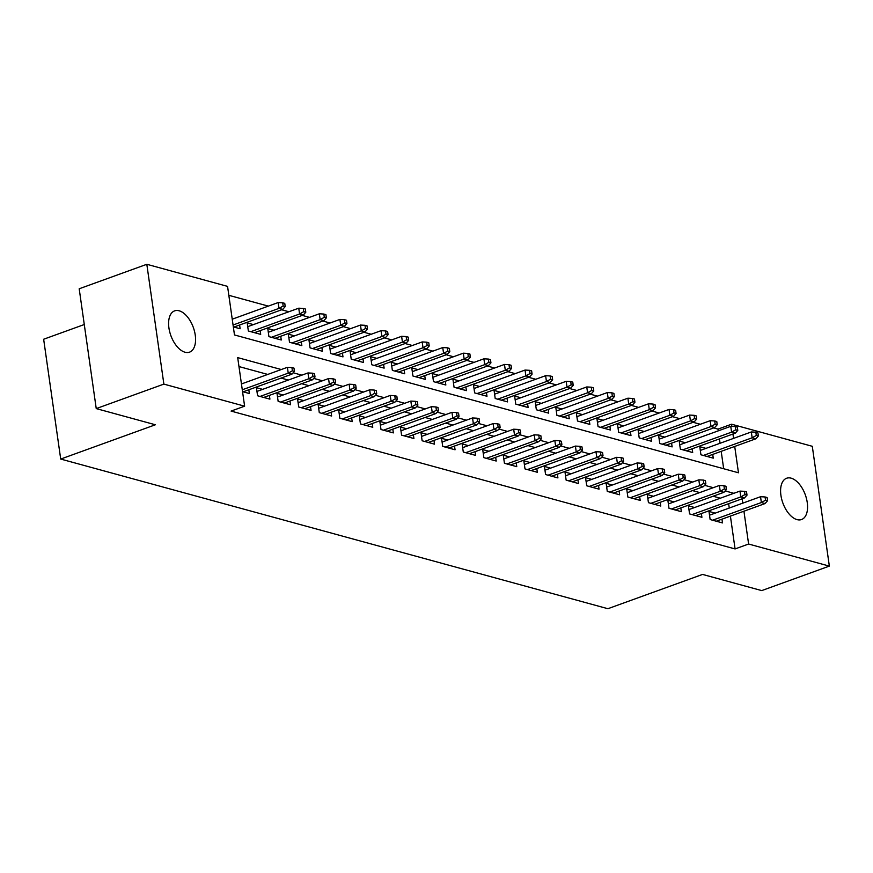 <?xml version="1.0" encoding="UTF-8"?>
<svg xmlns="http://www.w3.org/2000/svg" width="873" height="873" viewBox="0 0 873 873"><rect width="100%" height="100%" fill="white"/><g stroke="black" fill="none" stroke-linecap="round" stroke-linejoin="round"><path stroke-width="1.31" d="M797.027 519.621A21.945 11.949 -109.9 0 1 781.673 499.127A21.945 11.949 -109.9 0 1 786.606 478.251A21.945 11.949 -109.9 0 1 791.134 478.164A21.945 11.949 -109.9 0 1 806.488 498.658A21.945 11.949 -109.9 0 1 801.556 519.533A21.945 11.949 -109.9 0 1 797.027 519.621M185.032 352.234A21.945 11.949 -109.9 0 1 169.678 331.751A21.945 11.949 -109.9 0 1 174.611 310.875A21.945 11.949 -109.9 0 1 179.14 310.788A21.945 11.949 -109.9 0 1 194.493 331.271A21.945 11.949 -109.9 0 1 189.561 352.146A21.945 11.949 -109.9 0 1 185.032 352.234M84.277 324.527L43.65 339.237L60.706 459.056L607.892 608.71L702.579 574.423L761.725 590.595L829.35 566.108L748.608 544.032L743.938 511.218M60.706 459.056L155.383 424.769L96.237 408.597L79.192 288.777L146.817 264.29L227.558 286.377L234.477 334.948L738.471 472.784L734.717 446.452M718.272 430.847L718.032 429.112L713.667 427.923M700.321 424.267L693.097 422.292M679.751 418.647L672.526 416.672M659.18 413.016L651.956 411.041M638.61 407.396L631.386 405.421M618.04 401.766L610.816 399.79M597.47 396.135L590.246 394.159M576.9 390.515L569.676 388.54M556.33 384.884L549.106 382.909M535.76 379.264L528.525 377.289M515.179 373.633L507.955 371.658M494.609 368.013L487.385 366.038M474.039 362.382L466.815 360.407M453.469 356.751L446.245 354.776M432.899 351.132L425.675 349.156M412.329 345.501L405.105 343.526M391.759 339.881L384.535 337.906M371.189 334.25L363.965 332.275M350.619 328.63L343.384 326.655M330.038 322.999L322.814 321.024M309.468 317.368L302.244 315.393M288.898 311.748L281.673 309.773M268.327 306.117L228.835 295.314M718.032 429.112L731.552 424.213L812.294 446.299L829.35 566.108M715.183 513.138L708.985 511.447L710.142 519.544L722.484 522.916L721.949 519.173M694.613 507.519L688.415 505.816L689.572 513.913L701.914 517.296L701.379 513.553M674.043 501.888L667.845 500.196L669.002 508.293L681.344 511.665L680.809 507.922M653.473 496.268L647.275 494.565L648.432 502.662L660.774 506.045L660.239 502.291M632.903 490.637L626.705 488.945L627.862 497.043L640.204 500.415L639.669 496.672M612.333 485.006L606.135 483.315L607.281 491.412L619.623 494.784L619.099 491.041M591.752 479.386L585.565 477.695L586.711 485.781L599.053 489.164L598.529 485.421M571.182 473.755L564.995 472.064L566.14 480.161L578.483 483.533L577.948 479.79M550.612 468.135L544.425 466.433L545.57 474.53L557.912 477.913L557.378 474.17M530.042 462.504L523.844 460.813L525 468.91L537.342 472.282L536.808 468.539M509.472 456.885L503.274 455.182L504.43 463.279L516.772 466.662L516.238 462.908M488.902 451.254L482.704 449.562L483.86 457.659L496.202 461.031L495.668 457.288M468.332 445.623L462.133 443.931L463.29 452.028L475.632 455.4L475.098 451.657M447.762 440.003L441.563 438.311L442.72 446.398L455.062 449.781L454.527 446.038M427.192 434.372L420.993 432.681L422.139 440.778L434.492 444.15L433.957 440.407M406.611 428.752L400.423 427.05L401.569 435.147L413.911 438.53L413.387 434.787M386.041 423.121L379.853 421.43L380.999 429.527L393.341 432.899L392.806 429.156M365.471 417.501L359.283 415.799L360.429 423.896L372.771 427.279L372.236 423.525M344.9 411.87L338.702 410.179L339.859 418.276L352.201 421.648L351.666 417.905M324.33 406.24L318.132 404.548L319.289 412.645L331.631 416.017L331.096 412.274M303.76 400.62L297.562 398.928L298.719 407.014L311.061 410.397L310.526 406.654M283.19 394.989L276.992 393.297L278.149 401.394L290.491 404.766L289.956 401.023M262.62 389.369L256.422 387.667L257.579 395.764L269.921 399.147L269.386 395.404M232.829 318.972L232.174 318.798M253.399 324.603L247.201 322.912L248.358 330.998L260.7 334.381L260.165 330.638M273.969 330.223L267.771 328.532L268.928 336.629L281.27 340.001L280.735 336.258M294.539 335.854L288.352 334.163L289.498 342.26L301.84 345.632L301.305 341.889M315.109 341.485L308.922 339.783L310.068 347.88L322.41 351.252L321.875 347.509M335.679 347.105L329.492 345.413L330.638 353.51L342.98 356.882L342.456 353.139M356.26 352.736L350.062 351.033L351.208 359.13L363.561 362.513L363.026 358.759M376.83 358.356L370.632 356.664L371.789 364.761L384.131 368.133L383.596 364.39M397.401 363.986L391.202 362.295L392.359 370.381L404.701 373.764L404.166 370.021M417.971 369.606L411.772 367.915L412.929 376.012L425.271 379.384L424.736 375.641M438.541 375.237L432.342 373.546L433.499 381.643L445.841 385.015L445.306 381.272M459.111 380.868L452.912 379.166L454.069 387.263L466.411 390.635L465.876 386.892M479.681 386.488L473.493 384.797L474.639 392.894L486.981 396.266L486.447 392.523M500.251 392.119L494.063 390.417L495.209 398.514L507.551 401.896L507.017 398.143M520.821 397.739L514.634 396.047L515.779 404.144L528.121 407.516L527.598 403.773M541.402 403.37L535.204 401.678L536.349 409.764L548.691 413.147L548.168 409.404M561.972 408.99L555.774 407.298L556.93 415.395L569.272 418.767L568.738 415.024M582.542 414.62L576.344 412.929L577.5 421.026L589.842 424.398L589.308 420.655M603.112 420.251L596.914 418.549L598.07 426.646L610.413 430.018L609.878 426.275M623.682 425.871L617.484 424.18L618.641 432.277L630.983 435.649L630.448 431.906M644.252 431.502L638.054 429.8L639.211 437.897L651.553 441.28L651.018 437.526M664.822 437.122L658.624 435.431L659.781 443.528L672.123 446.9L671.588 443.157M685.392 442.753L679.205 441.061L680.351 449.148L692.693 452.53L692.158 448.787M723.673 468.746L721.196 451.341M720.05 443.277L719.428 438.912M233.331 326.895L240.13 328.75L239.595 325.007M705.962 448.373L699.775 446.681L700.921 454.778L713.263 458.15L712.728 454.407M281.281 369.53L237.696 357.614L244.615 406.185L231.083 411.085L735.077 548.931L730.406 516.107M729.261 508.042L728.639 503.677M720.323 498.21L713.099 496.235M699.753 492.579L692.529 490.604M679.172 486.959L671.948 484.984M658.602 481.329L651.378 479.353M638.032 475.698L630.808 473.723M617.462 470.078L610.238 468.103M596.892 464.447L589.668 462.472M576.322 458.827L569.098 456.852M555.752 453.196L548.528 451.221M535.182 447.576L527.958 445.601M514.612 441.945L507.388 439.97M494.042 436.314L486.807 434.339M473.461 430.695L466.237 428.719M452.891 425.064L445.666 423.089M432.321 419.444L425.096 417.469M411.75 413.813L404.526 411.838M391.18 408.193L383.956 406.218M370.61 402.562L363.386 400.587M350.04 396.931L342.816 394.956M329.47 391.311L322.246 389.336M308.9 385.68L301.676 383.705M288.319 380.061L281.095 378.085M267.749 374.43L238.973 366.562M242.541 391.661L249.351 393.516L248.816 389.773M242.05 383.738L241.395 383.563M96.237 408.597L163.873 384.109L146.817 264.29M735.077 548.931L748.608 544.032M244.615 406.185L163.873 384.109M733.844 493.31L725.168 490.932M713.274 487.68L704.587 485.312M692.704 482.06L684.017 479.681M672.134 476.429L663.447 474.061M651.564 470.809L642.877 468.43M630.993 465.178L622.307 462.799M610.423 459.558L601.737 457.179M589.842 453.927L581.167 451.548M569.272 448.296L560.597 445.928M548.702 442.676L540.027 440.298M528.132 437.046L519.457 434.678M507.562 431.426L498.876 429.047M486.992 425.795L478.306 423.416M466.422 420.175L457.736 417.796M445.852 414.544L437.166 412.165M425.282 408.913L416.596 406.545M404.712 403.293L396.026 400.914M384.131 397.662L375.455 395.294M363.561 392.042L354.885 389.664M342.991 386.412L334.315 384.033M322.421 380.792L313.734 378.413M301.851 375.161L293.164 372.782M742.792 503.143L742.17 498.778M733.571 438.377L732.949 434.012M731.869 426.384L731.552 424.213M292.39 370.807L294.441 371.363L293.983 368.122L291.931 367.566L292.39 370.807L288.232 373.142L291.931 374.157L243.152 391.824M242.279 389.784L288.232 373.142L287.403 367.315L241.45 383.956M291.931 367.566L287.403 367.315M291.931 374.157L294.441 371.363M285.231 306.598L284.762 303.357L282.71 302.8L283.168 306.041L285.231 306.598L282.721 309.391L279.011 308.376L278.181 302.549L232.229 319.191M283.168 306.041L279.011 308.376L233.058 325.018M282.721 309.391L233.931 327.059M278.181 302.549L282.71 302.8M312.96 376.427L315.011 376.994L314.553 373.753L312.501 373.186L312.96 376.427L308.802 378.773L312.501 379.788L263.722 397.444M260.023 396.44L308.802 378.773L307.973 372.946L256.957 391.42M312.501 373.186L307.973 372.946M312.501 379.788L315.011 376.994M333.53 382.058L335.592 382.614L335.123 379.384L333.071 378.817L333.53 382.058L329.372 384.393L333.082 385.408L284.292 403.075M280.593 402.06L329.372 384.393L328.543 378.566L277.527 397.04M333.071 378.817L328.543 378.566M333.082 385.408L335.592 382.614M354.1 387.677L356.162 388.245L355.693 385.004L353.641 384.447L354.1 387.677L349.942 390.024L353.652 391.039L304.863 408.706M301.163 407.691L349.942 390.024L349.113 384.196L298.097 402.671M353.641 384.447L349.113 384.196M353.652 391.039L356.162 388.245M374.67 393.308L376.732 393.865L376.274 390.635L374.211 390.067L374.67 393.308L370.512 395.655L374.222 396.658L325.433 414.326M321.733 413.311L370.512 395.655L369.683 389.816L318.667 408.291M374.211 390.067L369.683 389.816M374.222 396.658L376.732 393.865M305.801 312.228L305.343 308.987L303.28 308.42L303.739 311.661L305.801 312.228L303.291 315.022L299.581 314.007L298.752 308.18L247.736 326.655M303.739 311.661L299.581 314.007L250.802 331.675M303.291 315.022L254.501 332.678M298.752 308.18L303.28 308.42M326.371 317.848L325.913 314.618L323.85 314.051L324.309 317.292L326.371 317.848L323.861 320.642L320.162 319.638L319.332 313.8L268.306 332.275M324.309 317.292L320.162 319.638L271.372 337.294M323.861 320.642L275.071 338.309M319.332 313.8L323.85 314.051M346.941 323.479L346.483 320.238L344.42 319.682L344.879 322.912L346.941 323.479L344.431 326.273L340.732 325.258L339.903 319.431L288.876 337.906M344.879 322.912L340.732 325.258L291.942 342.925M344.431 326.273L295.652 343.94M339.903 319.431L344.42 319.682M367.511 329.099L367.053 325.869L364.99 325.302L365.46 328.543L367.511 329.099L365.001 331.904L361.302 330.889L360.473 325.062L309.457 343.526M365.46 328.543L361.302 330.889L312.512 348.545M365.001 331.904L316.222 349.56M360.473 325.062L364.99 325.302M395.24 398.928L397.302 399.496L396.844 396.255L394.782 395.698L395.24 398.928L391.093 401.274L394.792 402.289L346.003 419.957M342.303 418.942L391.093 401.274L390.264 395.447L339.237 413.922M394.782 395.698L390.264 395.447M394.792 402.289L397.302 399.496M388.081 334.73L387.623 331.489L385.56 330.932L386.03 334.173L388.081 334.73L385.571 337.524L381.872 336.509L381.043 330.681L330.027 349.156M386.03 334.173L381.872 336.509L333.082 354.176M385.571 337.524L336.792 355.191M381.043 330.681L385.56 330.932M415.81 404.559L417.872 405.127L417.414 401.886L415.352 401.318L415.81 404.559L411.663 406.905L415.362 407.92L366.584 425.577M362.873 424.562L411.663 406.905L410.834 401.078L359.807 419.542M415.352 401.318L410.834 401.078M415.362 407.92L417.872 405.127M408.651 340.361L408.193 337.12L406.141 336.552L406.6 339.793L408.651 340.361L406.141 343.154L402.442 342.14L401.613 336.312L350.597 354.787M406.6 339.793L402.442 342.14L353.663 359.807M406.141 343.154L357.363 360.811M401.613 336.312L406.141 336.552M436.391 410.19L438.442 410.746L437.984 407.505L435.922 406.949L436.391 410.19L432.233 412.525L435.933 413.54L387.154 431.207M383.443 430.193L432.233 412.525L431.404 406.698L380.388 425.173M435.922 406.949L431.404 406.698M435.933 413.54L438.442 410.746M429.221 345.981L428.763 342.74L426.711 342.183L427.17 345.424L429.221 345.981L426.711 348.774L423.012 347.76L422.183 341.932L371.167 360.407M427.17 345.424L423.012 347.76L374.233 365.427M426.711 348.774L377.933 366.442M422.183 341.932L426.711 342.183M456.961 415.81L459.012 416.377L458.554 413.136L456.492 412.569L456.961 415.81L452.803 418.156L456.503 419.171L407.724 436.827M404.013 435.823L452.803 418.156L451.974 412.329L400.958 430.804M456.492 412.569L451.974 412.329M456.503 419.171L459.012 416.377M449.802 351.612L449.333 348.371L447.282 347.803L447.74 351.044L449.802 351.612L447.292 354.405L443.582 353.39L442.753 347.563L391.737 366.038M447.74 351.044L443.582 353.39L394.803 371.058M447.292 354.405L398.503 372.062M442.753 347.563L447.282 347.803M477.531 421.441L479.583 421.997L479.124 418.767L477.073 418.2L477.531 421.441L473.373 423.776L477.073 424.791L428.294 442.458M424.584 441.443L473.373 423.776L472.544 417.949L421.528 436.424M477.073 418.2L472.544 417.949M477.073 424.791L479.583 421.997M470.372 357.232L469.903 354.001L467.852 353.434L468.31 356.675L470.372 357.232L467.863 360.025L464.152 359.021L463.323 353.183L412.307 371.658M468.31 356.675L464.152 359.021L415.373 376.678M467.863 360.025L419.073 377.693M463.323 353.183L467.852 353.434M498.101 427.061L500.153 427.628L499.694 424.387L497.643 423.831L498.101 427.061L493.943 429.407L497.643 430.422L448.864 448.089M445.165 447.074L493.943 429.407L493.114 423.58L442.098 442.054M497.643 423.831L493.114 423.58M497.643 430.422L500.153 427.628M490.942 362.862L490.473 359.621L488.422 359.065L488.88 362.295L490.942 362.862L488.433 365.656L484.722 364.641L483.893 358.814L432.877 377.289M488.88 362.295L484.722 364.641L435.943 382.309M488.433 365.656L439.643 383.323M483.893 358.814L488.422 359.065M518.671 432.692L520.723 433.248L520.264 430.018L518.213 429.451L518.671 432.692L514.513 435.038L518.224 436.042L469.434 453.709M465.735 452.694L514.513 435.038L513.684 429.2L462.668 447.674M518.213 429.451L513.684 429.2M518.224 436.042L520.723 433.248M511.513 368.482L511.054 365.252L508.992 364.685L509.45 367.926L511.513 368.482L509.003 371.276L505.303 370.272L504.474 364.445L453.447 382.909M509.45 367.926L505.303 370.272L456.514 387.928M509.003 371.276L460.213 388.943M504.474 364.445L508.992 364.685M539.241 438.311L541.304 438.879L540.834 435.638L538.783 435.081L539.241 438.311L535.084 440.658L538.794 441.673L490.004 459.34M486.305 458.325L535.084 440.658L534.254 434.83L483.238 453.305M538.783 435.081L534.254 434.83M538.794 441.673L541.304 438.879M532.083 374.113L531.624 370.872L529.562 370.316L530.02 373.546L532.083 374.113L529.573 376.907L525.873 375.892L525.044 370.065L474.017 388.54M530.02 373.546L525.873 375.892L477.084 393.559M529.573 376.907L480.783 394.574M525.044 370.065L529.562 370.316M559.811 443.942L561.874 444.51L561.404 441.269L559.353 440.701L559.811 443.942L555.654 446.289L559.364 447.303L510.574 464.96M506.875 463.945L555.654 446.289L554.824 440.461L503.808 458.925M559.353 440.701L554.824 440.461M559.364 447.303L561.874 444.51M552.653 379.744L552.194 376.503L550.132 375.936L550.601 379.177L552.653 379.744L550.143 382.538L546.443 381.523L545.614 375.696L494.587 394.17M550.601 379.177L546.443 381.523L497.654 399.19M550.143 382.538L501.364 400.194M545.614 375.696L550.132 375.936M580.381 449.573L582.444 450.13L581.985 446.889L579.923 446.332L580.381 449.573L576.235 451.908L579.934 452.923L531.144 470.591M527.445 469.576L576.235 451.908L575.394 446.081L524.378 464.556M579.923 446.332L575.394 446.081M579.934 452.923L582.444 450.13M573.223 385.364L572.764 382.123L570.702 381.566L571.171 384.807L573.223 385.364L570.713 388.158L567.014 387.143L566.184 381.315L515.168 399.79M571.171 384.807L567.014 387.143L518.224 404.81M570.713 388.158L521.934 405.825M566.184 381.315L570.702 381.566M600.951 455.193L603.014 455.761L602.556 452.52L600.493 451.952L600.951 455.193L596.805 457.539L600.504 458.554L551.714 476.211M548.015 475.207L596.805 457.539L595.975 451.712L544.948 470.187M600.493 451.952L595.975 451.712M600.504 458.554L603.014 455.761M593.793 390.995L593.334 387.754L591.272 387.186L591.741 390.427L593.793 390.995L591.283 393.788L587.584 392.774L586.754 386.946L535.738 405.421M591.741 390.427L587.584 392.774L538.794 410.441M591.283 393.788L542.504 411.445M586.754 386.946L591.272 387.186M621.521 460.824L623.584 461.381L623.126 458.15L621.063 457.583L621.521 460.824L617.375 463.159L621.074 464.174L572.295 481.841M568.585 480.827L617.375 463.159L616.545 457.332L565.518 475.807M621.063 457.583L616.545 457.332M621.074 464.174L623.584 461.381M614.363 396.615L613.905 393.385L611.853 392.817L612.311 396.058L614.363 396.615L611.853 399.408L608.154 398.404L607.324 392.566L556.308 411.041M612.311 396.058L608.154 398.404L559.375 416.061M611.853 399.408L563.074 417.076M607.324 392.566L611.853 392.817M642.102 466.444L644.154 467.011L643.696 463.77L641.633 463.214L642.102 466.444L637.945 468.79L641.644 469.805L592.865 487.472M589.155 486.457L637.945 468.79L637.115 462.963L586.099 481.438M641.633 463.214L637.115 462.963M641.644 469.805L644.154 467.011M634.933 402.246L634.475 399.005L632.423 398.448L632.881 401.678L634.933 402.246L632.423 405.039L628.724 404.024L627.894 398.197L576.878 416.672M632.881 401.678L628.724 404.024L579.945 421.692M632.423 405.039L583.644 422.707M627.894 398.197L632.423 398.448M662.672 472.075L664.724 472.631L664.266 469.401L662.203 468.834L662.672 472.075L658.515 474.421L662.214 475.425L613.435 493.092M609.725 492.077L658.515 474.421L657.685 468.583L606.67 487.058M662.203 468.834L657.685 468.583M662.214 475.425L664.724 472.631M655.514 407.866L655.045 404.636L652.993 404.068L653.451 407.309L655.514 407.866L653.004 410.659L649.294 409.655L648.464 403.828L597.448 422.292M653.451 407.309L649.294 409.655L600.515 427.312M653.004 410.659L604.214 428.327M648.464 403.828L652.993 404.068M683.243 477.695L685.294 478.262L684.836 475.021L682.784 474.465L683.243 477.695L679.085 480.041L682.784 481.056L634.005 498.723M630.306 497.708L679.085 480.041L678.256 474.214L627.24 492.688M682.784 474.465L678.256 474.214M682.784 481.056L685.294 478.262M676.084 413.496L675.615 410.255L673.563 409.699L674.021 412.929L676.084 413.496L673.574 416.29L669.864 415.275L669.034 409.448L618.019 427.923M674.021 412.929L669.864 415.275L621.085 432.943M673.574 416.29L624.784 433.957M669.034 409.448L673.563 409.699M703.813 483.326L705.864 483.893L705.406 480.652L703.354 480.085L703.813 483.326L699.655 485.672L703.354 486.687L654.575 504.343M650.876 503.328L699.655 485.672L698.826 479.844L647.81 498.308M703.354 480.085L698.826 479.844M703.354 486.687L705.864 483.893M696.654 419.127L696.196 415.886L694.133 415.319L694.592 418.56L696.654 419.127L694.144 421.921L690.434 420.906L689.605 415.079L638.589 433.554M694.592 418.56L690.434 420.906L641.655 438.573M694.144 421.921L645.354 439.577M689.605 415.079L694.133 415.319M724.383 488.956L726.445 489.513L725.976 486.272L723.924 485.715L724.383 488.956L720.225 491.292L723.935 492.307L675.145 509.974M671.446 508.959L720.225 491.292L719.396 485.464L668.38 503.939M723.924 485.715L719.396 485.464M723.935 492.307L726.445 489.513M717.224 424.747L716.766 421.506L714.703 420.95L715.162 424.191L717.224 424.747L714.714 427.541L711.015 426.526L710.185 420.699L659.159 439.174M715.162 424.191L711.015 426.526L662.225 444.193M714.714 427.541L665.924 445.208M710.185 420.699L714.703 420.95M744.953 494.576L747.015 495.144L746.546 491.903L744.494 491.335L744.953 494.576L740.795 496.923L744.505 497.937L695.716 515.594M692.016 514.59L740.795 496.923L739.966 491.095L688.95 509.57M744.494 491.335L739.966 491.095M744.505 497.937L747.015 495.144M737.794 430.378L737.336 427.137L735.273 426.57L735.732 429.811L737.794 430.378L735.284 433.172L731.585 432.157L730.756 426.33L679.729 444.804M735.732 429.811L731.585 432.157L682.795 449.824M735.284 433.172L686.505 450.828M730.756 426.33L735.273 426.57M765.523 500.207L767.585 500.764L767.127 497.534L765.064 496.966L765.523 500.207L761.365 502.542L765.075 503.557L716.286 521.225M712.586 520.21L761.365 502.542L760.536 496.715L709.52 515.19M765.064 496.966L760.536 496.715M765.075 503.557L767.585 500.764M758.364 435.998L757.906 432.768L755.843 432.2L756.313 435.441L758.364 435.998L755.854 438.792L752.155 437.788L751.326 431.949L700.31 450.424M756.313 435.441L752.155 437.788L703.365 455.444M755.854 438.792L707.075 456.459M751.326 431.949L755.843 432.2"/></g></svg>
